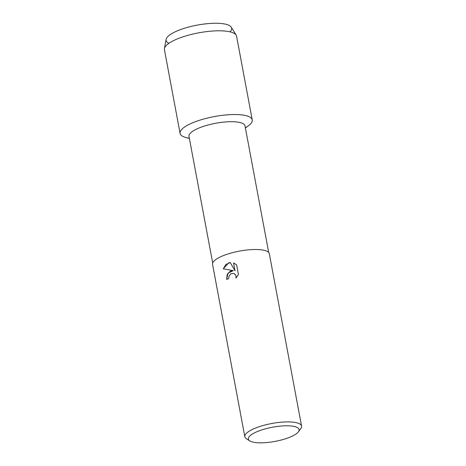 <?xml version="1.0" encoding="UTF-8"?>
<svg xmlns="http://www.w3.org/2000/svg" width="466" height="466" viewBox="0 0 466 466"><rect width="100%" height="100%" fill="white"/><g stroke="black" fill="none" stroke-linecap="round" stroke-linejoin="round"><path stroke-width="0.7" d="M168.948 43.286A33.331 9.297 -10.6 0 1 182.928 28.752A33.331 9.297 -10.6 0 1 219.766 23.387A33.331 9.297 -10.6 0 1 230.041 31.851M212.688 262.987L188.992 136.352A28.49 7.951 -10.6 0 1 203.362 126.403A28.49 7.951 -10.6 0 1 245.005 125.872L268.701 252.502M189.388 138.46L185.934 137.54A36.697 10.24 -10.6 0 1 198.603 120.572A36.697 10.24 -10.6 0 1 241.283 114.84A36.697 10.24 -10.6 0 1 248.285 125.867L245.401 127.981M249.852 440.918L246.479 438.809A28.869 8.056 -10.6 0 1 244.825 436.741L212.56 264.333A28.869 8.056 -10.6 0 1 227.123 254.25A28.869 8.056 -10.6 0 1 269.313 253.708L301.578 426.116A28.869 8.056 -10.6 0 1 300.786 428.644L298.403 431.831A25.811 7.2 -10.6 0 1 286.095 438.582A25.811 7.2 -10.6 0 1 249.852 440.918A25.811 7.2 -10.6 0 1 261.391 430.048A25.811 7.2 -10.6 0 1 289.176 425.848A25.811 7.2 -10.6 0 1 298.403 431.831M230.286 271.165L233.297 270.63L223.261 268.795L228.724 262.824L230.221 262.521L235.021 270.781L233.553 262.935L236.623 264.828L238.435 274.503L235.965 278.085L236.052 276.216L235.47 274.8L234.398 273.763L233.705 273.437L230.775 273.763L228.812 276.658L228.789 278.569A28.869 8.056 169.4 0 0 226.651 279.425L227.158 274.591L230.286 271.165M244.825 436.741A28.869 8.056 -10.6 0 1 259.387 426.652A28.869 8.056 -10.6 0 1 301.578 426.116M226.668 279.419L227.973 273.169L233.297 270.63M230.227 262.527L225.888 264.49L223.284 268.795M233.571 262.946L235.021 270.781M233.716 273.437L235.493 274.806L236.07 276.221L235.994 278.056M189.342 138.221A36.697 10.24 -10.6 0 1 180.092 133.393L164.422 49.67A36.697 10.24 -10.6 0 1 164.428 48.557L166.117 39.383A33.331 9.297 -10.6 0 1 182.928 28.752A33.331 9.297 -10.6 0 1 231.264 27.191L236.157 35.131A36.697 10.24 -10.6 0 1 236.565 36.167L252.234 119.89A36.697 10.24 -10.6 0 1 245.355 127.742M164.428 48.557A36.697 10.24 -10.6 0 1 182.934 36.849A36.697 10.24 -10.6 0 1 236.157 35.131M180.092 133.393A36.697 10.24 -10.6 0 1 198.603 120.572A36.697 10.24 -10.6 0 1 252.234 119.89"/></g></svg>
